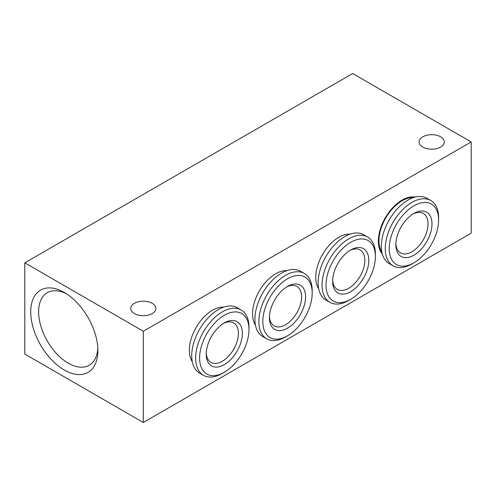 <?xml version="1.0" encoding="UTF-8"?>
<svg xmlns="http://www.w3.org/2000/svg" width="496" height="496" viewBox="0 0 496 496"><rect width="100%" height="100%" fill="white"/><g stroke="black" fill="none" stroke-linecap="round" stroke-linejoin="round"><path stroke-width="0.74" d="M413.918 213.447L413.918 213.447A25.556 14.756 -60 0 1 431.991 223.882A25.556 14.756 -60 0 1 413.918 255.186A25.556 14.756 -60 0 1 395.845 244.751A25.556 14.756 -60 0 1 413.918 213.447L413.918 213.447M412.901 214.067A22.766 13.144 -60 0 1 423.324 213.46A22.766 13.144 -60 0 1 426.814 231.7A22.766 13.144 -60 0 1 411.94 251.763A22.766 13.144 -60 0 1 400.563 252.892A22.766 13.144 -60 0 1 395.876 243.561M411.94 263.965A37.708 21.774 -60 0 0 411.947 263.965L413.918 262.824A34.918 20.162 -60 0 1 389.23 248.57A34.918 20.162 -60 0 1 413.918 205.803A34.918 20.162 -60 0 1 438.607 220.063A34.918 20.162 -60 0 1 413.918 262.824L411.94 263.965A37.708 21.774 -60 0 1 393.086 265.831A37.708 21.774 -60 0 1 387.308 235.612A37.708 21.774 -60 0 1 411.94 202.387A37.708 21.774 -60 0 1 430.801 200.514A37.708 21.774 -60 0 1 438.607 217.781L438.607 220.063M393.086 265.831L389.137 263.556A37.708 21.774 -60 0 1 383.358 233.337A37.708 21.774 -60 0 1 407.991 200.105A37.708 21.774 -60 0 1 426.845 198.239L430.801 200.514M381.858 252.08A32.68 18.867 -60 0 1 402.07 200.787A32.68 18.867 -60 0 1 413.273 197.662M413.404 197.619A32.68 18.867 120 0 0 401.958 200.725A32.68 18.867 120 0 0 381.883 252.216M134.422 313.571A12.567 7.26 180 0 1 130.746 308.438A12.567 7.26 180 0 1 138.502 301.735A12.567 7.26 180 0 1 152.204 303.31A12.567 7.26 180 0 1 155.887 308.438A12.567 7.26 180 0 1 148.124 315.146A12.567 7.26 180 0 1 134.422 313.571M64.306 292.473L64.306 292.473A47.486 27.416 60 0 1 97.886 350.635A47.486 27.416 60 0 1 64.306 370.022A47.486 27.416 60 0 1 30.727 311.86A47.486 27.416 60 0 1 64.306 292.473M97.824 348.248A41.9 24.192 60 0 1 89.206 365.254A41.9 24.192 60 0 1 68.256 363.177A41.9 24.192 60 0 1 40.883 326.256A41.9 24.192 60 0 1 47.306 292.677A41.9 24.192 60 0 1 66.34 293.725M440.584 136.809A12.567 7.26 0 0 0 426.882 135.241A12.567 7.26 0 0 0 419.126 141.943A12.567 7.26 0 0 0 422.809 147.076A12.567 7.26 0 0 0 436.505 148.651A12.567 7.26 0 0 0 444.267 141.943A12.567 7.26 0 0 0 440.584 136.809M415.158 197.098A33.523 19.35 120 0 0 402.07 200.105L402.07 200.105A33.523 19.35 120 0 0 378.367 241.155A33.523 19.35 120 0 0 382.311 254.002M402.027 200.13A33.399 19.282 -60 0 1 414.972 197.148M350.709 249.941L350.709 249.941A25.556 14.756 -60 0 1 368.782 260.375A25.556 14.756 -60 0 1 350.709 291.679A25.556 14.756 -60 0 1 332.636 281.244A25.556 14.756 -60 0 1 350.709 249.941L350.709 249.941M349.692 250.561A22.766 13.144 -60 0 1 360.121 249.953A22.766 13.144 -60 0 1 363.611 268.193A22.766 13.144 -60 0 1 348.738 288.257A22.766 13.144 -60 0 1 337.354 289.385A22.766 13.144 -60 0 1 332.667 280.054M348.738 300.458L350.709 299.317A34.918 20.162 -60 0 1 326.021 285.064A34.918 20.162 -60 0 1 350.709 242.296A34.918 20.162 -60 0 1 375.404 256.55A34.918 20.162 -60 0 1 350.709 299.317L348.738 300.458A37.708 21.774 -60 0 1 329.883 302.324A37.708 21.774 -60 0 1 324.099 272.106A37.708 21.774 -60 0 1 348.738 238.874A37.708 21.774 -60 0 1 367.592 237.007A37.708 21.774 -60 0 1 375.404 254.274L375.404 256.55M329.883 302.324L325.928 300.043A37.708 21.774 -60 0 1 320.149 269.824A37.708 21.774 -60 0 1 344.788 236.598A37.708 21.774 -60 0 1 363.642 234.726L367.592 237.007M318.649 288.573A32.68 18.867 -60 0 1 338.861 237.28A32.68 18.867 -60 0 1 350.064 234.155M287.506 286.434L287.506 286.428A25.556 14.756 -60 0 1 305.579 296.868A25.556 14.756 -60 0 1 287.506 328.172A25.556 14.756 -60 0 1 269.433 317.731A25.556 14.756 -60 0 1 287.506 286.434A25.556 14.756 -60 0 1 287.506 286.428M286.49 287.048A22.766 13.144 -60 0 1 296.912 286.446A22.766 13.144 -60 0 1 300.402 304.687A22.766 13.144 -60 0 1 285.529 324.75A22.766 13.144 -60 0 1 274.145 325.878A22.766 13.144 -60 0 1 269.458 316.547M285.529 336.951L287.506 335.811A34.918 20.162 -60 0 1 262.812 321.557A34.918 20.162 -60 0 1 287.506 278.789A34.918 20.162 -60 0 1 312.195 293.043A34.918 20.162 -60 0 1 287.506 335.811L285.529 336.951A37.708 21.774 -60 0 1 266.674 338.818A37.708 21.774 -60 0 1 260.896 308.599A37.708 21.774 -60 0 1 285.529 275.367A37.708 21.774 -60 0 1 304.383 273.501A37.708 21.774 -60 0 1 312.195 290.761L312.195 293.043M266.674 338.818L262.725 336.536A37.708 21.774 -60 0 1 256.94 306.317A37.708 21.774 -60 0 1 281.579 273.085A37.708 21.774 -60 0 1 300.433 271.219L304.383 273.501M255.44 325.066A32.68 18.867 -60 0 1 275.652 273.773A32.68 18.867 -60 0 1 286.855 270.649M224.297 322.921L224.297 322.921A25.556 14.756 -60 0 1 242.37 333.355A25.556 14.756 -60 0 1 224.297 364.659A25.556 14.756 -60 0 1 206.224 354.225A25.556 14.756 -60 0 1 224.297 322.921L224.297 322.921M223.281 323.541A22.766 13.144 -60 0 1 233.703 322.933A22.766 13.144 -60 0 1 237.193 341.18A22.766 13.144 -60 0 1 222.32 361.243A22.766 13.144 -60 0 1 210.936 362.365A22.766 13.144 -60 0 1 206.255 353.034M222.32 373.445L224.297 372.304A34.918 20.162 -60 0 1 199.609 358.05A34.918 20.162 -60 0 1 224.297 315.282A34.918 20.162 -60 0 1 248.986 329.536A34.918 20.162 -60 0 1 224.297 372.304L222.32 373.445A37.708 21.774 -60 0 1 203.465 375.311A37.708 21.774 -60 0 1 197.687 345.092A37.708 21.774 -60 0 1 222.32 311.86A37.708 21.774 -60 0 1 241.18 309.994A37.708 21.774 -60 0 1 248.986 327.255L248.986 329.536M203.465 375.311L199.516 373.029A37.708 21.774 -60 0 1 193.738 342.81A37.708 21.774 -60 0 1 218.37 309.578A37.708 21.774 -60 0 1 237.224 307.712L241.18 309.994M192.231 361.559A32.68 18.867 -60 0 1 212.443 310.267A32.68 18.867 -60 0 1 223.653 307.142M143.313 422.48L471.2 233.176L471.2 141.943L352.687 73.52L24.8 262.824L24.8 354.057L143.313 422.48L143.313 331.247L471.2 141.943M382.255 253.809A33.399 19.282 -60 0 1 378.367 241.106M143.313 331.247L24.8 262.824"/></g></svg>
